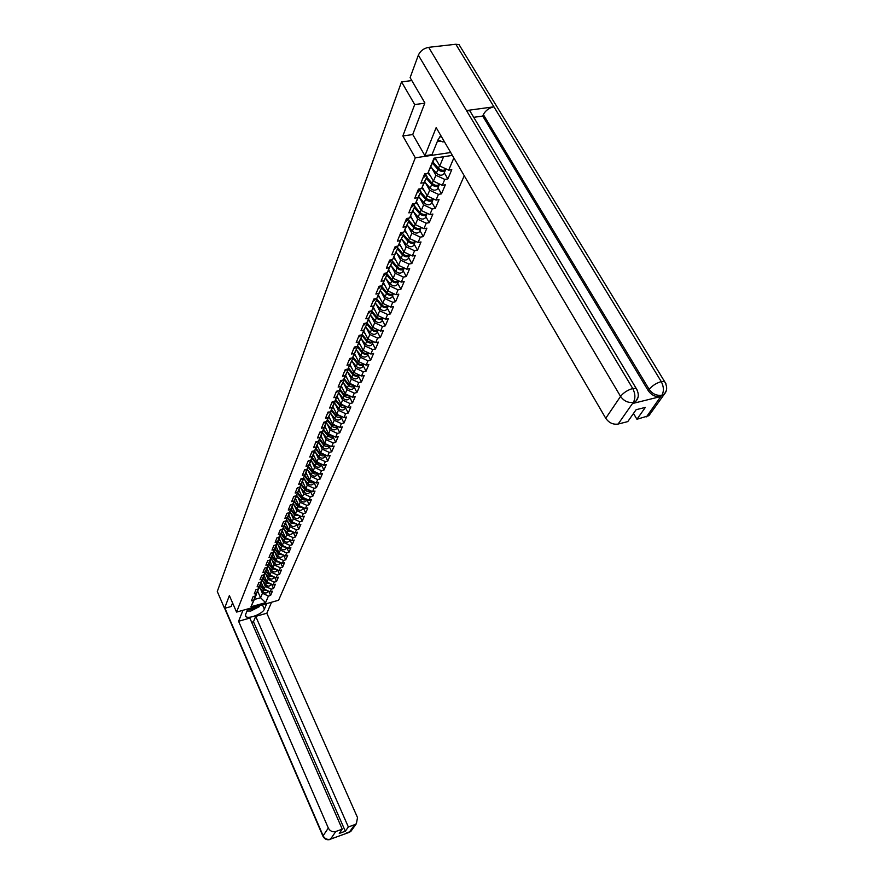 <?xml version="1.0" encoding="UTF-8"?>
<svg xmlns="http://www.w3.org/2000/svg" width="884" height="884" viewBox="0 0 884 884"><rect width="100%" height="100%" fill="white"/><g stroke="black" fill="none" stroke-linecap="round" stroke-linejoin="round"><path stroke-width="1.33" d="M424.751 103.229L414.707 104.555L402.85 135.97L415.292 157.805L236.558 612.093L278.593 600.247L464.244 175.739M415.292 157.805L450.707 152.523M452.376 155.396L434.011 158.159L427.79 173.397L424.64 173.883L420.861 183.198L423.988 182.701L427.071 176.634L425.79 174.391M453.857 157.927L448.685 170.159L451.779 169.673L447.845 178.933L444.298 172.789M431.547 167.662L435.9 175.253L444.762 179.419L447.845 178.933M444.762 179.419L442.276 185.308L445.337 184.811L441.492 193.861L438 187.751M425.414 182.723L429.679 190.237L438.442 194.358L441.492 193.861M438.442 194.358L436.011 200.104L439.05 199.596L435.282 208.436L431.845 202.37M419.414 197.43L423.602 204.878L432.265 208.944L435.282 208.436M432.265 208.944L429.889 214.558L432.895 214.05L429.226 222.68L425.845 216.657M413.557 211.806L417.668 219.177L426.232 223.199L429.226 222.68M426.232 223.199L423.911 228.68L426.895 228.16L423.303 236.603L419.966 230.613M407.833 225.851L411.878 233.155L420.342 237.122L423.303 236.603M420.342 237.122L418.066 242.481L421.016 241.962L417.513 250.216L414.22 244.26M402.231 239.586L406.198 246.813L414.574 250.736L417.513 250.216M414.574 250.736L412.353 255.984L415.281 255.454L411.845 263.52L408.607 257.609M396.761 253.012L400.662 260.172L408.938 264.051L411.845 263.52M408.938 264.051L406.773 269.178L409.668 268.648L406.308 276.537L403.115 270.659M391.402 266.139L395.236 273.244L403.424 277.079L406.308 276.537M403.424 277.079L401.303 282.095L404.176 281.543L400.894 289.267L397.745 283.433M386.164 278.99L389.932 286.029L398.032 289.819L400.894 289.267M398.032 289.819L395.955 294.726L398.806 294.173L395.59 301.731L392.485 295.93M381.037 291.554L384.739 298.538L392.761 302.284L395.59 301.731M392.761 302.284L390.728 307.079L393.546 306.527L390.397 313.919L387.336 308.162M376.009 303.864L379.667 310.781L387.59 314.483L390.397 313.919M387.59 314.483L385.601 319.179L388.396 318.627L385.313 325.864L382.297 320.141M371.092 315.908L374.683 322.759L382.54 326.428L385.313 325.864M382.54 326.428L380.584 331.036L383.358 330.461L380.341 337.555L377.369 331.876M366.285 327.71L369.821 334.506L377.59 338.119L380.341 337.555M377.59 338.119L375.678 342.627L378.418 342.064L375.468 349.003L372.529 343.357M361.567 339.257L365.048 345.998L372.739 349.578L375.468 349.003M372.739 349.578L370.871 353.998L373.589 353.423L370.694 360.23L367.799 354.617M356.948 350.572L360.374 357.258L367.987 360.805L370.694 360.23M367.987 360.805L366.153 365.125L368.849 364.551L366.02 371.214L363.158 365.644M352.418 361.666L355.799 368.285L363.335 371.799L366.02 371.214M363.335 371.799L361.534 376.043L364.208 375.457L361.434 381.987L358.606 376.451M347.987 372.54L351.313 379.103L358.771 382.573L361.434 381.987M358.771 382.573L357.014 386.728L359.666 386.142L356.937 392.551L354.152 387.048M343.633 383.192L346.915 389.7L354.296 393.137L356.937 392.551M354.296 393.137L352.572 397.214L355.202 396.629L352.528 402.905L349.777 397.435M339.368 393.634L342.605 400.087L349.92 403.491L352.528 402.905M349.92 403.491L348.23 407.491L350.837 406.905L348.208 413.06L345.489 407.623M335.191 403.877L338.373 410.286L345.611 413.657L348.208 413.06M345.611 413.657L343.953 417.568L346.539 416.972L343.975 423.016L341.29 417.613M331.091 413.922L334.229 420.276L341.401 423.613L343.975 423.016M341.401 423.613L339.776 427.458L342.34 426.861L339.821 432.784L337.169 427.414M327.058 423.779L330.152 430.077L337.268 433.381L339.821 432.784M337.268 433.381L335.666 437.149L338.207 436.552L335.732 442.376L333.113 437.039M323.113 433.447L326.163 439.702L333.202 442.972L335.732 442.376M333.202 442.972L331.644 446.674L334.163 446.066L331.732 451.779L329.146 446.475M319.234 442.939L322.251 449.138L329.224 452.376L331.732 451.779M329.224 452.376L327.688 456.011L330.185 455.415L327.809 461.017L325.246 455.746M315.433 452.254L318.406 458.409L325.312 461.614L327.809 461.017M325.312 461.614L323.809 465.183L326.284 464.575L323.953 470.078L321.422 464.84M311.698 461.393L314.627 467.503L321.478 470.675L323.953 470.078M321.478 470.675L319.997 474.178L322.461 473.57L320.163 478.973L317.665 473.769M308.03 470.376L310.925 476.432L317.71 479.581L320.163 478.973M317.71 479.581L316.251 483.018L318.704 482.41L316.439 487.714L313.975 482.542M304.428 479.194L307.278 485.206L314.008 488.322L316.439 487.714M314.008 488.322L312.582 491.692L315.002 491.084L312.792 496.3L310.35 491.161M300.892 487.846L303.709 493.813L310.372 496.907L312.792 496.3M310.372 496.907L308.969 500.222L311.378 499.615L309.201 504.731L306.792 499.626M297.411 496.355L300.195 502.278L306.803 505.339L309.201 504.731M306.803 505.339L305.422 508.598L307.82 507.991L305.676 513.018L303.289 507.935M293.996 504.72L296.748 510.587L303.3 513.626L305.676 513.018M303.3 513.626L301.941 516.831L304.317 516.212L302.206 521.151L299.853 516.112M290.648 512.93L293.355 518.764L299.853 521.77L302.206 521.151M299.853 521.77L298.516 524.908L300.869 524.3L298.803 529.151L296.471 524.146M287.344 520.996L290.029 526.787L296.46 529.77L298.803 529.151M296.46 529.77L295.157 532.864L297.488 532.245L295.455 537.019L293.145 532.035M284.107 528.93L286.748 534.676L293.134 537.638L295.455 537.019M293.134 537.638L291.853 540.677L294.162 540.058L292.173 544.754L289.886 539.804L289.411 540.931C287.775 542.654 285.963 542.599 283.974 540.754L280.095 535.649M280.913 536.732L283.532 542.433L289.864 545.362L292.173 544.754M289.864 545.362L288.604 548.356L290.902 547.737L288.935 552.356L286.692 547.472M277.786 544.4L280.372 550.069L286.648 552.964L288.935 552.356M286.648 552.964L285.399 555.903L287.687 555.296L285.753 559.826L283.576 555.064M274.703 551.936L277.256 557.561L283.477 560.445L285.753 559.826M283.477 560.445L282.261 563.329L284.526 562.721L282.626 567.185L280.504 562.522M271.664 559.362L274.195 564.942L280.372 567.793L282.626 567.185M280.372 567.793L279.167 570.633L281.421 570.025L279.554 574.412L277.488 569.86M268.681 566.655L271.189 572.202L277.311 575.031L279.554 574.412M277.311 575.031L276.128 577.827L278.361 577.208L276.526 581.528L274.515 577.075M265.752 573.826L268.228 579.34L274.294 582.136L276.526 581.528M274.294 582.136L273.134 584.888L275.355 584.28L273.543 588.523L271.587 584.18M262.868 580.887L265.31 586.357L271.333 589.142L273.543 588.523M271.333 589.142L270.184 591.849L272.394 591.23L270.615 595.418L268.714 591.164M260.029 587.838L262.438 593.274L268.416 596.026L270.615 595.418M268.416 596.026L265.609 602.656L250.968 606.778L256.017 594.656M328.141 417.635L330.947 411.966L328.008 412.066L325.511 418.243L328.141 417.635L326.539 421.558L323.92 422.165L321.456 428.221L324.063 427.613L322.494 431.469L319.897 432.066L317.489 438.011L320.074 437.403L318.527 441.182L315.953 441.779L313.588 447.613L316.152 447.006L314.649 450.707L312.085 451.315L309.765 457.039L312.306 456.431L310.825 460.067L308.295 460.674L306.019 466.288L308.538 465.669L307.079 469.238L304.571 469.857L302.328 475.36L304.836 474.752L303.411 478.255L300.914 478.863L298.715 484.277L301.201 483.659L299.798 487.095L297.322 487.714L295.168 493.018L297.632 492.41L296.251 495.791L293.797 496.399L291.676 501.615L294.129 501.007L292.77 504.322L290.339 504.941L288.261 510.057L290.681 509.438L289.355 512.698L286.935 513.317L284.891 518.356L287.3 517.737L285.996 520.93L283.598 521.549L281.587 526.499L283.974 525.881L282.692 529.03L280.305 529.649L278.338 534.5L280.703 533.881L279.443 536.975L277.079 537.594L275.145 542.378L277.499 541.748L276.261 544.798L273.918 545.417L272.007 550.113L274.338 549.483L273.123 552.478L270.791 553.097L268.924 557.716L271.233 557.097L270.04 560.036L267.73 560.655L265.885 565.185L268.183 564.567L267.012 567.462L264.714 568.081L262.902 572.545L265.189 571.926L264.029 574.766L261.752 575.385L259.973 579.771L262.239 579.153L261.1 581.948L258.835 582.567L257.089 586.888L259.332 586.269L258.216 589.02L255.973 589.639L254.249 593.882L256.482 593.263L255.377 595.971L253.144 596.589L251.454 600.777L253.664 600.159M335.113 401.767L330.66 411.469L334.815 401.181M423.988 182.701L421.58 188.612L418.463 189.11L414.773 198.204L417.878 197.696L415.524 203.464L412.441 203.972L408.828 212.856L411.9 212.348L409.601 217.972L406.541 218.492L403.027 227.166L406.065 226.647L403.811 232.16L400.795 232.68L397.347 241.155L400.353 240.636L398.165 246.006L395.17 246.548L391.8 254.835L394.783 254.294L392.64 259.553L389.667 260.095L386.374 268.195L389.336 267.653L387.236 272.802L384.297 273.344L381.081 281.267L383.999 280.725L381.943 285.753L379.037 286.305L375.888 294.052L378.783 293.499L376.783 298.427L373.888 298.98L370.816 306.571L373.689 306.008L371.722 310.825L368.86 311.389L365.843 318.804L368.694 318.24L366.772 322.958L363.932 323.522L360.981 330.793L363.799 330.218L361.921 334.837L359.114 335.412L356.23 342.528L359.014 341.942L357.18 346.462L354.396 347.047L351.567 354.009L354.329 353.434L352.528 357.854L349.766 358.44L347.003 365.269L349.744 364.683L347.976 369.015L345.235 369.6L342.528 376.286L345.246 375.7L343.511 379.954L340.804 380.54L338.141 387.093L340.837 386.507L339.147 390.662L336.45 391.258L333.854 397.678L336.517 397.082L334.859 401.17L332.196 401.767L329.633 408.065L332.285 407.469M428.364 172.258L433.447 181.154L435.9 175.253M427.071 176.634L421.58 188.612M433.447 181.154L442.276 185.308M422.298 187.198L427.292 196.005L429.679 190.237M417.878 197.696L420.939 191.651L419.679 189.419M420.939 191.651L415.524 203.464M427.292 196.005L436.011 200.104M416.375 201.784L421.27 210.514L423.602 204.878M411.9 212.348L414.95 206.303L413.712 204.093M414.95 206.303L409.601 217.972M421.27 210.514L429.889 214.558M410.585 216.039L415.392 224.68L417.668 219.177M406.065 226.647L409.104 220.635L407.878 218.425M409.104 220.635L403.811 232.16M415.392 224.68L423.911 228.68M404.916 229.973L409.646 238.536L411.878 233.155M400.353 240.636L403.38 234.636L402.176 232.448L401.424 234.293M403.38 234.636L398.165 246.006M409.646 238.536L418.066 242.481M399.38 243.597L404.021 252.073L406.198 246.813M394.783 254.294L397.789 248.316L396.684 246.271M397.789 248.316L392.64 259.553M404.021 252.073L412.353 255.984M393.966 256.913L398.529 265.322L400.662 260.172M389.336 267.653L392.33 261.697L391.303 259.797M392.33 261.697L387.236 272.802M398.529 265.322L406.773 269.178M388.662 269.952L393.148 278.272L395.236 273.244M383.999 280.725L386.982 274.78L386.043 273.023M386.982 274.78L381.943 285.753M393.148 278.272L401.303 282.095M383.479 282.692L387.888 290.947L389.932 286.029M378.783 293.499L381.755 287.576L380.882 285.952M381.755 287.576L376.783 298.427M387.888 290.947L395.955 294.726M378.407 295.179L382.739 303.356L384.739 298.538M373.689 306.008L376.639 300.107L375.844 298.604M388.297 305.952L388.098 306.35C386.175 308.218 383.943 308.041 381.391 305.831L376.628 300.118L371.722 310.825M382.739 303.356L390.728 307.079M373.435 307.389L377.7 315.5L379.667 310.781M368.694 318.24L371.634 312.361L370.904 310.98M371.634 312.361L366.772 322.958M377.7 315.5L385.601 319.179M368.573 319.345L372.772 327.378L374.683 322.759M363.799 330.218L366.727 324.362L366.064 323.091M366.727 324.362L361.921 334.837M372.772 327.378L380.584 331.036M363.81 331.058L367.943 339.025L369.821 334.506M359.014 341.942L361.932 336.108L361.335 334.959M361.932 336.108L357.18 346.462M367.943 339.025L375.678 342.627M359.136 342.528L363.213 350.429L365.048 345.998M354.329 353.434L357.224 347.622L356.694 346.572M357.224 347.622L352.528 357.854M363.213 350.429L370.871 353.998M354.561 353.766L358.572 361.6L360.374 357.258M349.744 364.683L352.628 358.893L352.141 357.943M352.628 358.893L347.976 369.015M358.572 361.6L366.153 365.125M350.086 364.772L354.031 372.54L355.799 368.285M345.246 375.7L348.108 369.932L347.677 369.081M348.108 369.932L343.511 379.954M354.031 372.54L361.534 376.043M345.688 375.567L349.578 383.269L351.313 379.103M340.837 386.507L343.688 380.761L343.312 379.998M343.688 380.761L339.147 390.662M349.578 383.269L357.014 386.728M341.379 386.153L345.213 393.789L346.915 389.7M336.517 397.082L339.357 391.369L339.025 390.695M339.357 391.369L334.859 401.17M345.213 393.789L352.572 397.214M337.158 396.529L340.937 404.099L342.605 400.087M340.937 404.099L348.23 407.491M333.014 406.695L336.738 414.209L338.373 410.286M330.947 411.966L326.539 421.558M336.738 414.209L343.953 417.568M328.947 416.684L332.627 424.132L334.229 420.276M324.063 427.613L326.594 421.436M326.859 421.966L322.494 431.469M332.627 424.132L339.776 427.458M324.958 426.475L328.583 433.867L330.152 430.077M320.074 437.403L322.594 431.259M322.848 431.779L318.527 441.182M328.583 433.867L335.666 437.149M321.047 436.077L324.627 443.414L326.163 439.702M316.152 447.006L318.671 440.895M318.914 441.403L314.649 450.707M324.627 443.414L331.644 446.674M317.212 445.503L320.737 452.785L322.251 449.138M312.306 456.431L314.826 450.354M315.058 450.851L310.825 460.067M320.737 452.785L327.688 456.011M313.444 454.763L316.914 461.978L318.406 458.409M308.538 465.669L311.035 459.636M311.279 460.122L307.079 469.238M316.914 461.978L323.809 465.183M309.743 463.846L313.168 471.017L314.627 467.503M304.836 474.752L307.323 468.741M307.555 469.216L303.411 478.255M313.168 471.017L319.997 474.178M306.107 472.774L309.488 479.879L310.925 476.432M301.201 483.659L303.687 477.692M303.908 478.156L299.798 487.095M309.488 479.879L316.251 483.018M302.527 481.526L305.875 488.587L307.278 485.206M297.632 492.41L300.107 486.476M300.317 486.929L296.251 495.791M305.875 488.587L312.582 491.692M299.013 490.123L302.328 497.139L303.709 493.813M294.129 501.007L296.593 495.095M306.549 500.189L306.306 500.764C304.615 502.532 302.737 502.455 300.648 500.543L296.792 495.559L292.77 504.322M302.328 497.139L308.969 500.222M295.565 498.565L298.836 505.549L300.195 502.278M290.681 509.438L293.134 503.571M293.344 504.013L289.355 512.698M298.836 505.549L305.422 508.598M292.173 506.863L295.411 513.803L296.748 510.587M287.3 517.737L289.742 511.891M289.952 512.322L285.996 520.93M295.411 513.803L301.941 516.831M288.847 515.029L292.052 521.914L293.355 518.764M283.974 525.881L286.416 520.068M286.615 520.499L282.692 529.03M292.052 521.914L298.516 524.908M285.576 523.041L288.737 529.892L290.029 526.787M280.703 533.881L283.134 528.113M283.333 528.533L279.443 536.975M288.737 529.892L295.157 532.864M282.35 530.919L285.488 537.726L286.748 534.676M277.499 541.748L279.919 536.013M280.106 536.422L276.261 544.798M285.488 537.726L291.853 540.677M279.189 538.665L282.294 545.439L283.532 542.433M274.338 549.483L276.758 543.782M276.935 544.179L273.123 552.478M282.294 545.439L288.604 548.356M276.073 546.29L279.145 553.008L280.372 550.069M271.233 557.097L273.642 551.417M273.819 551.804L270.04 560.036M279.145 553.008L285.399 555.903M273.012 553.782L276.051 560.467L277.256 557.561M268.183 564.567L270.581 558.92M270.758 559.307L267.012 567.462M276.051 560.467L282.261 563.329M270.007 561.141L273.012 567.793L274.195 564.942M265.189 571.926L267.576 566.301M267.742 566.688L264.029 574.766M273.012 567.793L279.167 570.633M267.045 568.39L270.018 574.998L271.189 572.202M262.239 579.153L264.614 573.572M264.78 573.948L261.1 581.948M270.018 574.998L276.128 577.827M264.128 575.528L267.078 582.092L268.228 579.34M259.332 586.269L261.697 580.711M261.863 581.086L258.216 589.02M267.078 582.092L273.134 584.888M261.266 582.545L264.183 589.076L265.31 586.357M256.482 593.263L258.835 587.738M258.99 588.103L255.377 595.971M264.183 589.076L270.184 591.849M257.686 591.23L260.581 597.75L262.438 593.274M256.172 595.009L254.338 599.496L260.581 597.75L265.609 602.656M250.968 606.778L254.338 599.496M236.558 612.093L229.376 595.573L224.547 608.358L231.243 606.49M224.547 608.358L217.276 591.495L401.535 81.869L414.707 104.555M411.833 80.588L401.535 81.869M435.16 157.982L439.757 165.96L443.591 156.722M434.663 158.059L427.79 173.397M439.757 165.96L448.685 170.159M402.85 135.97L412.795 134.556M267.576 590.634L263.786 589.429L260.294 584.744M262.205 584.655L261.045 583.086M268.007 590.844L263.565 589.959L260.051 585.241M268.25 591.219L268.018 591.761C266.46 593.451 264.736 593.418 262.868 591.661L259.277 586.832M247.675 609.374C250.415 609.949 253.52 608.932 256.968 606.347M259.907 605.518L259.465 606.568L250.769 611.043L247.012 610.999M439.978 136.445L441.956 137.528M444.199 141.374L442.994 142.015L437.978 139.882M247.852 608.91L245.586 614.513L245.697 616.325C247.708 619.673 262.769 613.905 264.371 609.186L266.758 603.584M242.989 610.28L238.592 621.275L249.818 618.071L342.252 829.159L335.832 831.479L330.528 839.137L349.213 832.352L354.716 824.661L356.396 823.656L357.512 817.567L266.824 613.231L255.719 616.391L253.476 621.75L251.664 622.27M271.554 602.236L266.824 613.231M238.592 621.275L328.329 828.054C330.041 831.148 332.539 832.297 335.832 831.479M342.252 829.159L339.268 833.424L345.324 831.225L348.351 826.96L354.716 824.661M348.351 826.96L255.719 616.391M231.144 606.512L232.591 602.965M345.324 831.225L253.476 621.75M246.968 611.109L247.818 611.01M332.273 838.176L330.738 839.06M440.751 135.462L437.911 140.048L431.989 154.656L424.928 155.706L436.166 127.605L605.75 418.276L620.557 396.397L418.353 55.151L410.11 77.648L424.873 102.909L412.74 134.467L424.928 155.706M437.26 141.65L440.895 141.12M650.779 410.85L648.9 415.668L636.933 419.27L633.485 413.458M418.353 55.151C420.364 50.896 423.812 48.288 428.685 47.327L466.487 110.544L469.868 110.887L471.89 114.268M636.767 400.054L635.22 402.231L632.624 403.502L660.746 396.54C655.74 397.236 651.585 395.292 648.27 390.706L482.719 116.069L483.349 114.6C485.559 110.478 489.084 107.881 493.924 106.809L455.824 44.255L428.685 47.327M455.824 44.255L459.072 44.653L461.172 48.101M648.27 390.706L649.176 389.413C652.127 385.756 656.16 383.148 661.254 381.59L493.924 106.809L466.487 110.544L632.745 388.507C635.32 393.623 635.563 398.165 633.474 402.109L618.115 424.055C613.087 424.784 608.966 422.85 605.75 418.276M636.933 419.27L645.342 407.402L636.115 409.712L627.784 421.602L618.115 424.055M482.719 116.069L473.713 117.318M483.349 114.6L649.176 389.413C652.348 393.888 656.503 395.833 661.663 395.258L660.746 396.54M666.304 390.595L664.448 393.988C667.365 390.64 667.387 386.43 664.503 381.38L661.254 381.59C663.84 386.673 664.072 391.159 661.961 395.06M261.686 575.561L262.327 575.23M264.625 568.301L265.377 567.904M267.62 560.931L268.46 560.456M270.515 583.683L266.67 582.468L263.145 577.749M265.089 577.65L263.907 576.081M270.957 583.882L266.449 583.009L262.902 578.258M271.156 584.302L270.924 584.854C269.355 586.545 267.62 586.512 265.73 584.733L262.106 579.882M273.51 576.611L269.609 575.407L266.04 570.644M268.018 570.545L266.813 568.953M273.941 576.81L269.377 575.948L265.786 571.163M274.117 577.274L273.885 577.827C272.305 579.528 270.559 579.484 268.648 577.705L264.979 572.81M276.559 569.429L272.581 568.213L268.979 563.417M270.99 563.307L269.775 561.705M276.99 569.627L272.349 568.777L268.725 563.948M277.123 570.136L276.891 570.688C275.3 572.39 273.543 572.346 271.62 570.556L267.907 565.616M279.653 562.125L275.609 560.909L271.974 556.08M274.007 555.959L272.791 554.345M280.073 562.323L275.377 561.484L271.708 556.611M280.173 562.876L279.941 563.428C278.338 565.141 276.57 565.097 274.626 563.296L270.88 558.312M282.792 554.699L278.692 553.483L275.012 548.61M277.079 548.489L275.841 546.853M283.223 554.898L278.46 554.058L274.747 549.152M283.278 555.495L283.046 556.058C281.432 557.771 279.653 557.727 277.687 555.903L273.896 550.887M270.659 553.428L271.598 552.887M285.996 547.152L281.83 545.936L278.095 541.019M280.206 540.898L278.957 539.24M286.416 547.34L281.587 546.522L277.83 541.572M286.438 547.992L286.206 548.555C284.582 550.279 282.781 550.224 280.803 548.389L276.968 543.328M273.753 545.804L274.769 545.185M289.245 539.472L285.013 538.257L281.245 533.306M283.388 533.163L282.118 531.494M289.665 539.66L284.758 538.853L280.968 533.859M289.643 540.367L289.411 540.931M276.902 538.047L277.996 537.361M292.549 531.66L288.25 530.444L284.438 525.45M286.626 525.306L285.333 523.626M292.969 531.848L287.996 531.052L284.162 526.024M292.913 532.599L292.67 533.174C291.035 534.908 289.201 534.842 287.189 532.986L283.267 527.836M280.106 530.157L281.267 529.394M295.919 523.704L291.543 522.499L287.687 517.471M289.908 517.317L288.604 515.604M296.328 523.903L291.289 523.118L287.411 518.046M296.228 524.709L295.996 525.273C294.339 527.019 292.493 526.963 290.471 525.085L286.504 519.891M283.366 522.124L284.593 521.295M299.344 515.626L294.891 514.422L291.002 509.339M293.256 509.184L291.93 507.449M299.753 515.814L294.637 515.041L290.714 509.924M299.61 516.676L299.367 517.25C297.709 518.996 295.853 518.93 293.808 517.052L289.786 511.814M286.67 513.958L287.974 513.052M302.825 507.394L298.306 506.189L294.361 501.073M296.659 500.908L295.311 499.151M303.234 507.582L298.041 506.83L294.074 501.67M303.046 508.51L302.803 509.085C301.135 510.841 299.267 510.764 297.19 508.875L293.168 503.637M290.051 505.637L291.4 504.665M306.372 499.018L301.776 497.825L297.786 492.653M300.129 492.476L298.748 490.697M306.77 499.206C304.98 500.421 303.223 500.178 301.51 498.466L297.488 493.272M293.488 497.173L294.891 496.123M309.986 490.498L305.312 489.305L301.278 484.089M303.654 483.902L302.251 482.1M310.372 490.675C308.582 491.935 306.792 491.703 305.035 489.957L300.969 484.708M310.107 491.725L309.864 492.311C308.162 494.079 306.262 494.001 304.162 492.079L300.273 487.051M296.98 488.565L298.449 487.438M313.665 481.813L308.903 480.631L304.825 475.371M307.245 475.172L305.82 473.338M314.052 481.99C312.24 483.294 310.428 483.062 308.627 481.294L304.516 476.001M313.732 483.117L313.488 483.692C311.776 485.471 309.864 485.393 307.731 483.449L303.809 478.399M300.538 479.791L302.052 478.609M317.4 472.973L312.571 471.791L308.439 466.498M310.903 466.288L309.455 464.432M317.787 473.15C315.964 474.498 314.129 474.266 312.284 472.476L308.118 467.139M317.422 474.343L317.179 474.929C315.455 476.708 313.522 476.62 311.378 474.675L307.411 469.581M304.162 470.852L305.742 469.57M321.212 463.978L316.295 462.796L312.118 457.459M314.638 457.238L313.146 455.348M321.588 464.155C319.765 465.536 317.897 465.316 316.008 463.492L311.787 458.111M321.179 465.415L320.936 466.001C319.201 467.791 317.257 467.702 315.08 465.724L311.08 460.608M307.853 461.746L309.389 460.564M325.102 454.807L320.096 453.636L315.864 448.243M318.428 448.022L316.914 446.1M325.467 454.984C323.632 456.409 321.743 456.199 319.809 454.343L315.533 448.906M325.014 456.31L324.759 456.906C323.014 458.697 321.047 458.608 318.859 456.619L314.814 451.459M311.621 452.475L313.29 451.028M329.047 445.47L323.964 444.309L319.677 438.862M322.295 438.63L320.748 436.685M329.412 445.635C327.566 447.116 325.655 446.906 323.666 445.028L319.345 439.547M328.903 447.05L328.66 447.636C326.903 449.437 324.925 449.348 322.704 447.348L318.616 442.155M315.444 443.028L317.168 441.503M333.08 435.956L327.909 434.795L323.566 429.304M326.229 429.06L324.66 427.082M333.434 436.11C331.588 437.635 329.644 437.447 327.61 435.536L323.224 430M332.881 437.602L332.627 438.199C330.859 440.011 328.859 439.912 326.627 437.889L322.494 432.663M319.356 433.403L320.925 432.21M337.191 426.254L331.931 425.105L327.522 419.568M330.251 419.314L328.649 417.292M337.533 426.408C335.677 427.989 333.71 427.801 331.622 425.856L327.179 420.265M336.926 427.989L336.671 428.585C334.892 430.397 332.881 430.287 330.616 428.265L326.439 422.994M323.334 423.591L324.914 422.397M341.379 416.364L336.031 415.226L331.566 409.635M334.34 409.369L332.704 407.325M341.047 418.187L341.743 416.541C339.854 418.143 337.854 417.977 335.71 415.999L331.202 410.353M340.793 418.784C339.003 420.607 336.97 420.486 334.693 418.441L330.461 413.137M327.389 413.59L328.981 412.386M345.644 406.286L340.196 405.159L335.677 399.513M338.517 399.236L336.848 397.159M345.964 406.441C344.108 408.121 342.086 407.955 339.876 405.944L335.312 400.242M345.257 408.187L345.003 408.795C343.202 410.618 341.147 410.496 338.837 408.441L334.561 403.104M331.533 403.391L333.378 401.579M349.987 396.01L344.462 394.894L339.876 389.192M342.771 388.905L341.058 386.794M350.296 396.154C348.451 397.888 346.395 397.734 344.13 395.689L339.5 389.943M349.545 397.999L349.291 398.607C347.467 400.441 345.401 400.319 343.069 398.242L338.749 392.861M335.754 392.982L337.622 391.17M354.429 385.523L348.804 384.418L344.152 378.672M347.103 378.374L345.368 376.219M353.909 387.612L354.727 385.667C352.882 387.457 350.793 387.314 348.462 385.236L343.777 379.435M353.655 388.22C351.832 390.054 349.744 389.932 347.39 387.833L343.014 382.418M340.064 382.374L341.931 380.551M358.959 374.838C356.981 375.91 355.07 375.545 353.224 373.744L348.517 367.932M351.534 367.622L349.755 365.435M358.374 377.015L359.224 374.982C357.379 376.827 355.269 376.683 352.882 374.573L348.13 368.705M358.119 377.623C356.274 379.468 354.164 379.335 351.788 377.225L347.368 371.766M344.451 371.545L346.34 369.722M363.567 363.921C361.578 365.048 359.633 364.683 357.744 362.849L352.959 356.981M356.053 356.661L354.23 354.429M363.843 364.053L363.799 364.12C361.943 365.965 359.81 365.821 357.401 363.689L352.572 357.777M362.915 366.208L362.661 366.816C360.805 368.661 358.683 368.529 356.274 366.396L351.799 360.904M348.937 360.495L350.837 358.661M368.285 352.793C366.274 353.954 364.296 353.6 362.363 351.733L357.501 345.799M360.661 345.467L358.805 343.202M368.529 352.904L368.462 353.036C366.595 354.893 364.44 354.738 361.998 352.594L357.014 346.506M367.556 355.18L367.302 355.788C365.435 357.644 363.28 357.501 360.86 355.357L356.329 349.821M353.512 349.224L355.423 347.379M373.092 341.423C371.07 342.638 369.059 342.296 367.059 340.384L362.142 334.395M365.368 334.053L363.468 331.743M373.324 341.533L373.214 341.721C371.335 343.578 369.158 343.423 366.694 341.268L361.49 334.925M372.297 343.92L372.031 344.539C370.153 346.395 367.987 346.241 365.534 344.086L360.948 338.506M358.175 337.71L360.108 335.865M377.998 329.82C375.965 331.08 373.921 330.738 371.866 328.793L366.871 322.748M370.164 322.395L368.219 320.041M378.208 329.92L378.076 330.185C376.175 332.041 373.987 331.876 371.49 329.699L366.12 323.19M377.125 332.428L376.871 333.047C374.971 334.914 372.783 334.749 370.297 332.572L365.667 326.958M362.948 325.953L364.893 324.108M383.015 317.975C380.971 319.29 378.882 318.947 376.772 316.969L371.678 310.825M375.07 310.494L373.081 308.096M383.203 318.063L383.037 318.395C381.126 320.251 378.916 320.085 376.385 317.886L371.335 311.798M382.065 320.704L381.8 321.323C379.899 323.19 377.689 323.025 375.17 320.826L370.484 315.168M367.821 313.942L369.777 312.096M388.131 305.875C386.076 307.234 383.965 306.914 381.777 304.892L376.44 298.494M380.087 298.339L378.043 295.897M387.104 308.726L386.838 309.345C384.916 311.212 382.695 311.046 380.142 308.825L375.402 303.135M372.794 301.676L374.772 299.831M393.358 293.51C391.303 294.924 389.148 294.604 386.894 292.549L381.302 285.875M385.203 285.919L383.115 283.433M393.502 293.576L393.281 294.052C391.336 295.93 389.082 295.742 386.496 293.51L381.678 287.753M392.253 296.483L391.988 297.112C390.054 298.991 387.8 298.803 385.225 296.571L380.429 290.836M377.877 289.145L379.866 287.289M398.695 280.869C396.629 282.35 394.441 282.04 392.131 279.941L386.264 272.979M390.43 273.222L388.297 270.692M398.806 280.924L398.562 281.488C396.607 283.366 394.33 283.178 391.722 280.924L386.838 275.123M397.513 283.985L397.248 284.615C395.303 286.493 393.026 286.305 390.419 284.051L385.557 278.272M383.081 276.338L385.081 274.482M404.154 267.962C402.087 269.498 399.855 269.2 397.469 267.056L391.325 259.797M395.778 260.261L393.579 257.675M404.231 267.996L403.966 268.648C401.999 270.526 399.701 270.327 397.06 268.051L392.109 262.216M402.883 271.211L402.618 271.841C400.662 273.72 398.364 273.532 395.723 271.255L390.805 265.432M388.385 263.244L390.408 261.377M409.734 254.758C407.668 256.36 405.402 256.073 402.938 253.885L397.082 247.012M401.248 247.001L398.993 244.36M409.778 254.769L409.491 255.52C407.502 257.41 405.181 257.2 402.507 254.901L397.502 249.023M408.375 258.15L408.11 258.791C406.132 260.67 403.811 260.471 401.148 258.172L396.165 252.305M393.822 249.852L395.855 247.984M413.999 244.802L415.447 241.255C413.369 242.923 411.06 242.647 408.518 240.415L403.049 234.028M406.828 233.442L404.518 230.757M415.137 242.105C413.137 243.984 410.784 243.774 408.088 241.454L403.016 235.531M413.723 245.443C411.734 247.321 409.391 247.111 406.695 244.802L401.645 238.89M399.38 236.161L401.159 234.934M421.27 227.442C419.204 229.188 416.861 228.912 414.231 226.635L409.093 220.668M412.552 219.586L410.176 216.834M421.226 227.508L420.906 228.381C418.894 230.26 416.53 230.039 413.789 227.707L408.651 221.74M419.734 231.155L419.469 231.796C417.469 233.674 415.093 233.453 412.364 231.133L407.248 225.177M406.485 218.646L407.215 218.381M405.06 222.149L407.126 220.282M427.237 213.309C425.182 215.121 422.795 214.867 420.077 212.547L414.861 206.524M418.397 205.397L415.966 202.591M427.127 213.453L426.817 214.337C424.795 216.226 422.397 215.994 419.624 213.641L414.419 207.63M425.613 217.188L425.348 217.829C423.326 219.718 420.928 219.486 418.165 217.144L412.983 211.132M412.331 204.226L413.314 203.828M410.883 207.817L412.961 205.939M433.326 198.856L433.326 198.856C431.293 200.745 428.862 200.502 426.055 198.127L420.773 192.06M424.386 190.889L421.889 188.016M433.171 199.066L432.862 199.972C430.817 201.861 428.397 201.618 425.591 199.243L420.309 193.187M431.624 202.9L431.359 203.552C429.315 205.431 426.906 205.198 424.099 202.823L418.839 196.778M418.32 189.463L419.502 188.944M416.828 193.132L418.928 191.264M439.525 184.126L439.525 184.126C437.469 186.016 435.027 185.762 432.177 183.364L426.817 177.253M430.519 176.026L427.944 173.098M439.37 184.347L439.05 185.264C436.994 187.154 434.541 186.9 431.701 184.513L426.353 178.402M437.779 188.281L437.503 188.922C435.458 190.822 433.016 190.568 430.177 188.181L424.85 182.082M433.945 184.712L434.74 185.054M424.453 174.347L425.812 173.695M422.928 178.115L425.038 176.236M445.967 168.877L445.868 169.043C443.801 170.932 441.326 170.667 438.442 168.247L433.016 162.092M436.795 160.822L434.563 158.291M445.702 169.275L445.381 170.214C443.315 172.104 440.84 171.839 437.956 169.419L432.53 163.275M444.077 173.319L443.801 173.96C441.735 175.85 439.271 175.596 436.398 173.176L430.994 167.043M439.878 169.419L441.414 170.082M263.786 589.429L264.051 588.788M262.868 591.661L263.565 589.959M224.945 608.247L323.124 835.756L328.329 828.054M262.426 604.8L264.371 609.186M332.307 838.165L330.329 839.413C327.191 840.364 324.759 839.369 323.036 836.419L323.124 835.756C324.804 838.817 327.268 839.955 330.528 839.137M352.473 827.8L350.871 831.358L349.213 832.352M347.235 832.75L349.003 832.43M632.624 403.502L633.474 402.121M646.48 416.85L661.663 395.258M633.176 402.308C628.071 403.016 623.872 401.049 620.557 396.397C623.474 392.706 627.541 390.065 632.745 388.507L636.115 388.308L637.585 390.805M459.072 44.653L665.95 383.8M648.9 415.668L664.448 393.988L661.983 395.181M637.994 397.336L636.104 400.938L633.508 402.22M266.67 582.468L266.946 581.805M265.73 584.733L266.449 583.009M269.609 575.407L269.896 574.711M268.648 577.705L269.377 575.948M272.581 568.213L272.88 567.506M271.62 570.556L272.349 568.777M275.609 560.909L275.918 560.169M274.626 563.296L275.377 561.484M278.692 553.483L279.012 552.721M277.687 555.903L278.46 554.058M281.83 545.936L282.151 545.141M280.803 548.389L281.587 546.522M285.013 538.257L285.355 537.428M283.974 540.754L284.758 538.853M288.25 530.444L288.604 529.593M287.189 532.986L287.996 531.052M291.543 522.499L291.908 521.615M290.471 525.085L291.289 523.118M294.891 514.422L295.278 513.505M293.808 517.052L294.637 515.041M298.306 506.189L298.704 505.239M297.19 508.875L298.041 506.83M301.776 497.825L302.184 496.841M300.648 500.543L301.51 498.466M305.312 489.305L305.731 488.288M304.162 492.079L305.035 489.957M308.903 480.631L309.345 479.57M307.731 483.449L308.627 481.294M312.571 471.791L313.024 470.708M311.378 474.675L312.284 472.476M316.295 462.796L316.77 461.669M315.08 465.724L316.008 463.492M320.096 453.636L320.583 452.475M318.859 456.619L319.809 454.343M323.964 444.309L324.472 443.094M322.704 447.348L323.666 445.028M327.909 434.795L328.428 433.547M326.627 437.889L327.61 435.536M331.931 425.105L332.461 423.812M330.616 428.265L331.622 425.856M336.031 415.226L336.583 413.889M334.693 418.441L335.71 415.999M340.196 405.159L340.771 403.778M338.837 408.441L339.876 405.944M344.462 394.894L345.047 393.457M343.069 398.242L344.13 395.689M348.804 384.418L349.412 382.938M347.39 387.833L348.462 385.236M353.224 373.744L353.865 372.208M351.788 377.225L352.882 374.573M357.744 362.849L358.407 361.258M356.274 366.396L357.401 363.689M362.363 351.733L363.037 350.086M360.86 355.357L361.998 352.594M367.059 340.384L367.766 338.683M365.534 344.086L366.694 341.268M371.866 328.793L372.595 327.047M370.297 332.572L371.49 329.699M376.772 316.969L377.523 315.157M375.17 320.826L376.385 317.886M381.777 304.892L382.562 303.013M380.142 308.825L381.391 305.831M386.894 292.549L387.7 290.604M385.225 296.571L386.496 293.51M392.131 279.941L392.96 277.93M390.419 284.051L391.722 280.924M397.469 267.056L398.33 264.968M395.723 271.255L397.06 268.051M402.938 253.885L403.822 251.719M401.148 258.172L402.507 254.901M408.518 240.415L409.447 238.183M406.695 244.802L408.088 241.454M414.231 226.635L415.193 224.326M412.364 231.133L413.789 227.707M420.077 212.547L421.071 210.149M418.165 217.144L419.624 213.641M426.055 198.127L427.082 195.64M424.099 202.823L425.591 199.243M432.177 183.364L433.237 180.789M430.177 188.181L431.701 184.513M438.442 168.247L439.547 165.584M436.398 173.176L437.956 169.419M411.06 80.687L411.38 79.814M268.018 591.761L268.349 590.998M245.409 615.684L245.697 616.325M322.947 836.209L224.647 608.336M346.296 833.082L350.871 831.358L356.396 823.656M635.22 402.231L636.104 400.938C638.999 397.535 638.999 393.325 636.115 388.308L469.868 110.887M270.924 584.854L271.277 584.037M273.885 577.827L274.25 576.954M276.891 570.688L277.278 569.76M279.941 563.428L280.35 562.456M283.046 556.058L283.477 555.019M286.206 548.555L286.659 547.461M292.67 533.174L293.19 531.947M295.996 525.273L296.538 523.991M299.367 517.25L299.941 515.902M302.803 509.085L303.411 507.659M306.306 500.764L306.936 499.272M309.864 492.311L310.527 490.742M313.488 483.692L314.174 482.056M317.179 474.929L317.897 473.205M320.936 466.001L321.688 464.199M324.759 456.906L325.555 455.017M328.66 447.636L329.489 445.669M332.627 438.199L333.489 436.143M336.671 428.585L337.577 426.431M345.003 408.795L345.987 406.452M333.412 401.491L333.135 402.187M349.291 398.607L350.318 396.165M337.688 390.982L337.368 391.778M342.053 380.275L341.688 381.17M346.495 369.335L346.086 370.33M362.661 366.816L363.799 364.12M351.036 358.175L350.583 359.28M367.302 355.788L368.462 353.036M355.666 346.782L355.169 348.009M372.031 344.539L373.214 341.721M360.407 335.147L359.854 336.495M376.871 333.047L378.076 330.185M365.236 323.268L364.639 324.737M381.8 321.323L383.037 318.395M370.175 311.124L369.523 312.726M386.838 309.345L388.098 306.35M375.214 298.726L374.507 300.461M391.988 297.112L393.281 294.052M380.374 286.051L379.612 287.93M397.248 284.615L398.562 281.488M385.645 273.09L384.816 275.112M402.618 271.841L403.966 268.648M391.026 259.852L390.142 262.018M408.11 258.791L409.491 255.52M396.54 246.293L395.59 248.636M419.469 231.796L420.906 228.381M407.944 218.26L406.861 220.923M425.348 217.829L426.817 214.337M413.856 203.74L412.695 206.591M431.359 203.552L432.862 199.972M419.9 188.878L418.662 191.916M437.503 188.922L439.05 185.264M426.088 173.651L424.773 176.888M443.801 173.96L445.381 170.214"/></g></svg>
